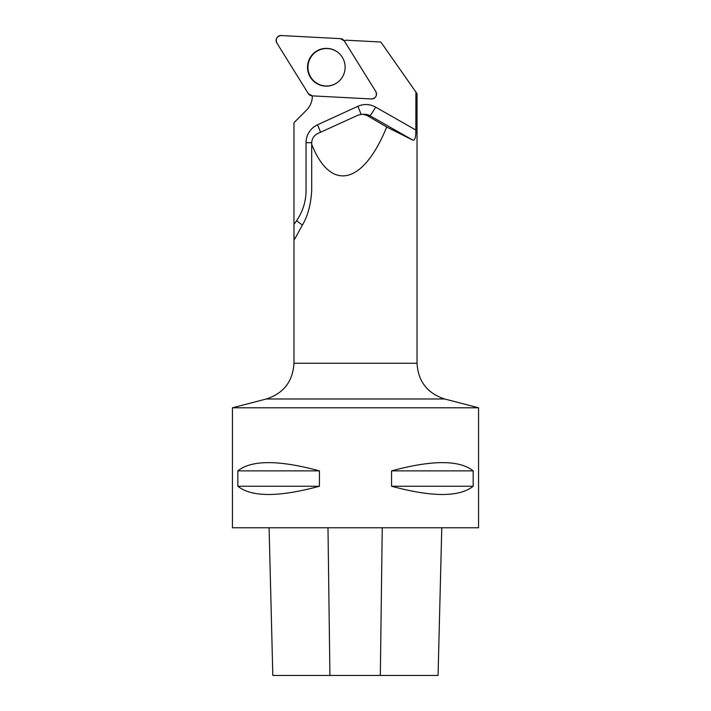 <?xml version="1.0" encoding="UTF-8"?>
<svg xmlns="http://www.w3.org/2000/svg" width="711" height="711" viewBox="0 0 711 711"><rect width="100%" height="100%" fill="white"/><g stroke="black" fill="none" stroke-linecap="round" stroke-linejoin="round"><path stroke-width="1.07" d="M375.772 91.497L344.346 40.945A4.888 4.861 -87 0 0 340.48 38.652L281.245 35.55A4.888 4.861 -87 0 0 276.863 43.016L308.29 93.568A4.888 4.861 -87 0 0 312.156 95.861L371.391 98.962A4.888 4.861 -87 0 0 375.772 91.497M310.12 57.671A18.895 18.806 -87 0 0 338.649 81.516A18.895 18.806 -87 0 0 340.071 54.365A18.895 18.806 -87 0 0 310.12 57.671M478.556 407.794L478.556 527.775L232.444 527.775L232.444 407.794L478.556 407.794L444.659 398.987C427.355 393.334 418.148 381.416 417.028 363.25L293.972 363.25L293.972 187.935M312.333 95.869A19.686 19.588 -87 0 1 306.592 110.045L293.972 122.736L293.972 224.445C294.061 230.257 293.67 240.762 294.834 238.914L301.677 226.276C307.614 216.784 310.965 204.759 311.711 190.21L311.694 144.333C330.722 192.308 363.223 184.798 386.704 127.011L413.109 140.289C415.064 140.067 415.979 136.645 415.855 130.033L415.899 92.075L417.028 93.692L380.856 42.02L345.777 40.18A19.686 19.588 -87 0 1 344.382 40.989M272.811 675.45L269.096 527.775L272.82 675.45L438.065 675.45L441.771 527.775M473.162 470.869C459.404 459.884 432.208 459.884 391.557 470.869L391.557 486.244C432.208 497.229 459.404 497.229 473.162 486.244L473.162 470.869L391.557 470.869M319.443 470.869C278.792 459.884 251.596 459.884 237.838 470.869L237.838 486.244C251.596 497.229 278.792 497.229 319.443 486.244L319.443 470.869L237.838 470.869M319.443 486.244L237.838 486.244M473.162 486.244L391.557 486.244M311.694 144.333L311.747 142.502C312.058 138.396 314.049 135.419 317.71 133.552L358.193 115.084L362.743 114.213L366.974 115.475L386.704 127.011M340.134 54.427A18.717 18.619 -87 0 0 314.013 53.458A18.717 18.619 -87 0 0 312.636 79.694A18.717 18.619 -87 0 0 338.72 81.454M308.281 93.559L312.173 95.861L371.391 98.962C375.817 98.225 377.274 95.736 375.764 91.488L344.355 40.954L340.462 38.652L281.245 35.55C276.819 36.288 275.361 38.776 276.872 43.024L308.281 93.559M415.855 130.033L375.612 107.103A19.686 19.588 -87 0 0 357.82 106.321L317.515 124.798A19.686 19.588 -87 0 0 306.041 142.715L306.041 190.432A52.916 52.65 93 0 1 296.523 220.783L293.972 224.445M329.922 675.45L327.984 527.775M380.332 675.45L382.242 527.775M444.659 398.987L266.341 398.987L232.444 407.794M366.974 115.475L369.791 115.617L413.109 140.289M375.612 107.103A9.847 0.88 -60.3 0 1 369.791 115.617A9.847 9.794 93 0 0 365.472 114.355L362.743 114.213M302.344 225.111A9.847 0.524 34.9 0 0 296.523 220.783M357.82 106.321A9.847 0.871 -114.6 0 1 360.904 114.293M317.515 124.798A9.847 0.871 -114.6 0 1 320.474 132.29M306.041 142.715L311.747 142.707M417.028 363.25L417.028 93.692M438.065 675.45L441.78 527.775M293.972 363.25C292.852 381.416 283.645 393.334 266.341 398.987"/></g></svg>
